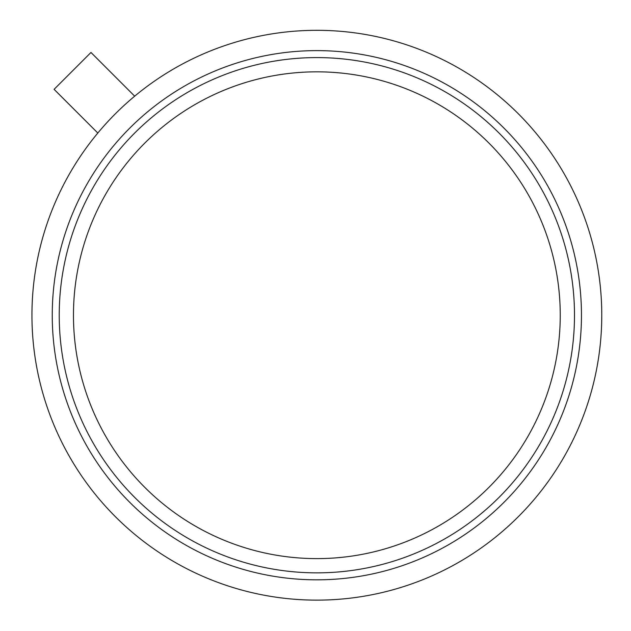 <?xml version="1.0" encoding="UTF-8"?>
<svg xmlns="http://www.w3.org/2000/svg" width="631" height="631" viewBox="0 0 631 631"><rect width="100%" height="100%" fill="white"/><g stroke="black" fill="none" stroke-linecap="round" stroke-linejoin="round"><path stroke-width="0.95" d="M54.1 89.334L90.967 52.468L134.671 96.18A284.904 284.904 0 0 0 97.813 133.038L54.1 89.334M97.813 133.038A284.904 284.904 0 0 0 382.157 592.548A284.904 284.904 0 0 0 571.828 188.093A284.904 284.904 0 0 0 134.671 96.18M59.227 315.224A257.629 257.629 0 0 0 445.675 538.338A257.629 257.629 0 0 0 445.675 92.11A257.629 257.629 0 0 0 59.227 315.224A257.629 257.629 0 0 0 445.675 538.338A257.629 257.629 0 0 0 445.675 92.11A257.629 257.629 0 0 0 59.227 315.224M52.247 315.224A264.61 264.61 0 0 0 449.162 544.379A264.61 264.61 0 0 0 449.162 86.068A264.61 264.61 0 0 0 52.247 315.224M73.464 315.224A243.4 243.4 0 0 0 438.553 526.009A243.4 243.4 0 0 0 438.553 104.438A243.4 243.4 0 0 0 73.464 315.224"/></g></svg>
